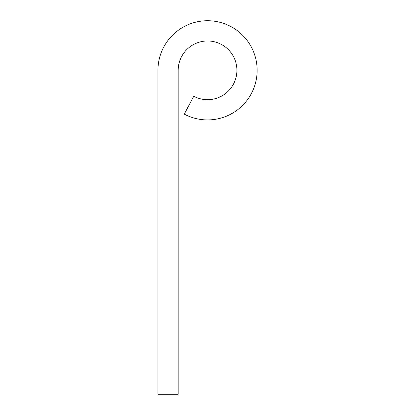 <?xml version="1.0" encoding="UTF-8"?>
<svg xmlns="http://www.w3.org/2000/svg" width="415" height="415" viewBox="0 0 415 415"><rect width="100%" height="100%" fill="white"/><g stroke="black" fill="none" stroke-linecap="round" stroke-linejoin="round"><path stroke-width="0.62" d="M193.763 96.249L184.26 114.125A49.603 49.603 0 0 0 254.535 86.201A49.603 49.603 0 0 0 215.587 21.383A49.603 49.603 0 0 0 157.944 70.327L157.944 394.25L178.185 394.25L178.185 70.327A29.356 29.356 0 0 1 212.304 41.36A29.356 29.356 0 0 1 235.357 79.722A29.356 29.356 0 0 1 193.763 96.249"/></g></svg>
